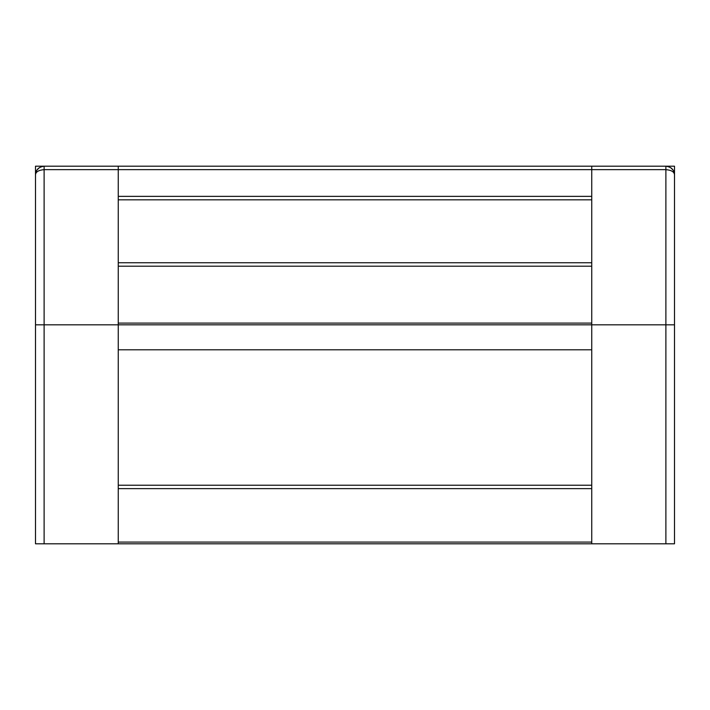 <?xml version="1.0" encoding="UTF-8"?>
<svg xmlns="http://www.w3.org/2000/svg" width="710" height="710" viewBox="0 0 710 710"><rect width="100%" height="100%" fill="white"/><g stroke="black" fill="none" stroke-linecap="round" stroke-linejoin="round"><path stroke-width="1.06" d="M603.811 166.193L641.742 166.193M674.5 183.437L674.5 166.193L591.741 166.193L591.741 196.368L118.259 196.368L591.741 196.368L591.741 262.753L118.259 262.753L118.259 166.193L591.741 166.193L44.118 166.193L44.118 169.646L665.882 169.646L665.882 166.193L591.741 166.193M35.5 174.607L35.5 166.193L118.259 166.193M602.382 166.193L652.126 166.193M57.874 166.193L107.618 166.193M665.882 166.193C671.403 167.001 674.278 169.868 674.5 174.82L674.5 324.825L591.741 324.825L591.741 262.753M35.731 172.823L35.5 174.82C35.722 171.847 38.597 170.125 44.118 169.646L44.118 324.825L591.741 324.825L591.741 488.631L118.259 488.631L118.259 485.232L591.741 485.232M44.118 543.807L44.118 324.825L35.5 324.825L35.5 543.807L591.741 543.807L591.741 488.631M674.5 324.825L674.5 543.807L591.741 543.807M581.304 543.807L522.853 543.807M515.611 543.807L457.16 543.807M449.918 543.807L391.467 543.807M384.225 543.807L325.775 543.807M318.533 543.807L260.082 543.807M252.84 543.807L194.389 543.807M187.147 543.807L128.696 543.807M591.741 266.206L118.259 266.206L118.259 262.753M118.259 266.206L118.259 323.103L591.741 323.103M35.5 324.825L35.5 174.82C35.722 169.868 38.597 167.001 44.118 166.193M591.741 349.79L118.259 349.79L118.259 323.103M118.259 349.79L118.259 485.232M118.259 488.631L118.259 542.076L591.741 542.076M35.5 174.82L35.5 183.437M118.259 543.807L118.259 542.076M674.269 172.823L674.5 174.82C674.278 171.847 671.403 170.125 665.882 169.646L665.882 543.807M591.741 199.821L118.259 199.821M39.219 167.729L36.876 170.143M673.124 170.143L670.781 167.729"/></g></svg>
